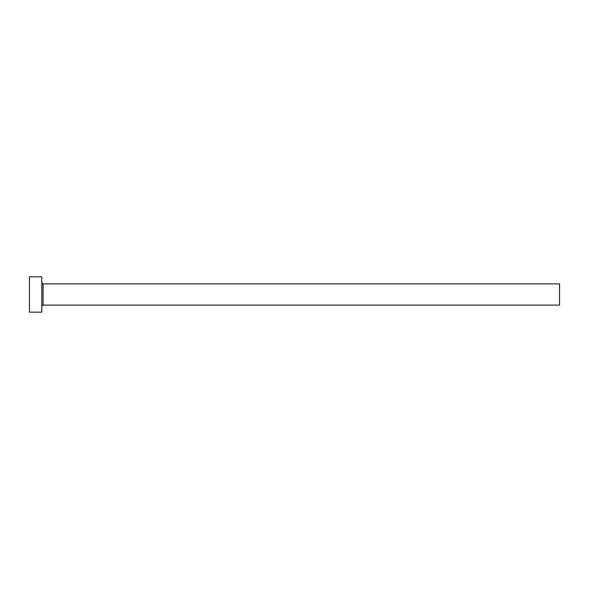 <?xml version="1.0" encoding="UTF-8"?>
<svg xmlns="http://www.w3.org/2000/svg" width="589" height="589" viewBox="0 0 589 589"><rect width="100%" height="100%" fill="white"/><g stroke="black" fill="none" stroke-linecap="round" stroke-linejoin="round"><path stroke-width="0.88" d="M43.056 305.102L43.056 283.898L559.55 283.898L559.55 305.102L43.056 305.102L41.819 306.339M41.819 294.5L41.819 312.17L29.45 312.17L29.45 276.83L41.819 276.83L41.819 294.5M43.056 283.898L41.819 282.661"/></g></svg>
